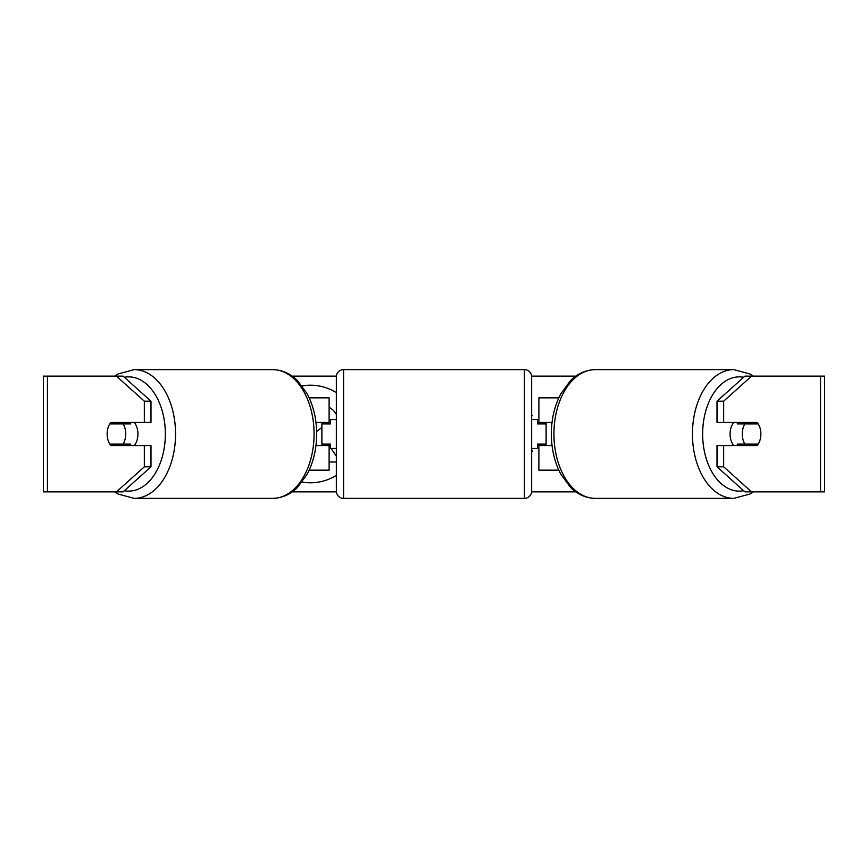 <?xml version="1.0" encoding="UTF-8"?>
<svg xmlns="http://www.w3.org/2000/svg" width="868" height="868" viewBox="0 0 868 868"><rect width="100%" height="100%" fill="white"/><g stroke="black" fill="none" stroke-linecap="round" stroke-linejoin="round"><path stroke-width="1.3" d="M329.113 423.877L329.113 422.423L315.952 422.423M329.113 422.423L329.113 397.837L309.192 397.837M309.192 470.163L329.113 470.163L329.113 444.123M321.887 445.577L321.887 422.423M315.952 445.577L329.113 445.577L330.567 447.682M558.808 397.837L538.887 397.837L538.887 422.423L552.048 422.423M558.808 470.163L538.887 470.163L538.887 444.123M546.113 445.577L546.113 444.123L537.433 444.123L537.433 448.463L531.65 448.463M546.113 444.123L546.113 422.423M538.887 423.877L538.887 422.423M552.048 445.577L538.887 445.577M733.796 445.577A14.463 9.298 -90 0 1 730.075 434A14.463 9.298 -90 0 1 733.796 422.423M742.259 434A14.463 9.298 -90 0 1 744.918 423.877L758.198 423.877A14.463 9.298 -90 0 1 760.856 434A14.463 9.298 -90 0 1 758.198 444.123L744.918 444.123A14.463 9.298 -90 0 1 742.259 434M738.223 422.423A14.463 9.298 -90 0 0 737.16 423.877L744.918 423.877M749.388 422.423A14.463 9.298 -90 0 1 750.44 423.877M750.44 444.123A14.463 9.298 -90 0 1 749.388 445.577M738.223 445.577A14.463 9.298 -90 0 1 737.16 444.123L744.918 444.123M336.35 392.651A48.792 48.792 0 0 0 302.118 385.924M302.118 482.076A48.792 48.792 0 0 0 336.35 475.349M292.158 376.137L336.383 376.137M531.617 376.137L575.842 376.137M292.158 491.863L336.383 491.863M531.617 491.863L575.842 491.863M531.65 449.841L532.67 450.568L531.65 451.924M531.65 414.698L532.258 415.512L531.65 415.989M47.458 376.137L43.4 376.137L43.4 491.863L47.458 491.863L47.458 376.137L123.082 376.137L150.989 401.19L144.338 401.19L116.442 376.137M116.442 491.863L144.338 466.81L150.989 466.81L123.082 491.863L47.458 491.863M820.542 491.863L820.542 376.137L824.6 376.137L824.6 491.863L744.918 491.863L717.011 466.81L717.011 445.577L723.662 445.577L723.662 466.81L751.558 491.863M744.918 376.137L751.558 376.137L723.662 401.19L717.011 401.19L744.918 376.137M820.542 376.137L751.558 376.137M717.011 401.19L717.011 422.423L723.662 422.423L723.662 401.19M723.662 422.423L757.146 422.423A14.463 9.298 -90 0 1 757.146 445.577L723.662 445.577M717.011 466.81L723.662 466.81M750.495 445.577A14.463 9.298 90 0 0 751.558 444.123M751.558 423.877A14.463 9.298 90 0 0 750.495 422.423M116.442 423.877A14.463 9.298 90 0 1 117.505 422.423M117.505 445.577A14.463 9.298 90 0 1 116.442 444.123M150.989 466.81L150.989 445.577L144.338 445.577L144.338 466.81M144.338 401.19L144.338 422.423L150.989 422.423L150.989 401.19M144.338 422.423L110.854 422.423A14.463 9.298 -90 0 0 107.144 434A14.463 9.298 -90 0 0 110.854 445.577L144.338 445.577M329.113 407.135L333.312 410.282L336.35 414.361M329.113 461.982L336.35 461.982M331.099 448.463L336.35 456.134M316.625 431.526L321.887 427.392M134.204 445.577A14.463 9.298 -90 0 0 137.925 434A14.463 9.298 -90 0 0 134.204 422.423M123.082 444.123A14.463 9.298 -90 0 0 125.741 434A14.463 9.298 -90 0 0 123.082 423.877L109.802 423.877A14.463 9.298 -90 0 0 107.144 434A14.463 9.298 -90 0 0 109.802 444.123L130.84 444.123A14.463 9.298 -90 0 1 129.777 445.577M117.56 444.123A14.463 9.298 -90 0 0 118.612 445.577M123.082 423.877L130.84 423.877A14.463 9.298 -90 0 0 129.777 422.423M118.612 422.423A14.463 9.298 -90 0 0 117.56 423.877M343.587 369.627A7.237 7.237 0 0 0 336.35 376.853L336.35 491.147A7.237 7.237 0 0 0 343.587 498.373L524.413 498.373A7.237 7.237 0 0 0 531.65 491.147L531.65 376.853A7.237 7.237 0 0 0 524.413 369.627L343.587 369.627L343.587 498.373M546.113 423.877L537.433 423.877L537.433 419.537L531.65 419.537M336.35 419.537L330.567 419.537L330.567 423.877L321.887 423.877M321.887 444.123L330.567 444.123L330.567 448.463L336.35 448.463M733.829 498.373L595.307 498.373A64.373 41.382 -90 0 1 553.925 434A64.373 41.382 -90 0 1 595.307 369.627L733.829 369.627A64.373 41.382 90 0 0 692.447 434A64.373 41.382 90 0 0 733.829 498.373L749.843 494.055L753.294 491.863M743.67 490.745A57.147 36.727 -90 0 1 702.646 434A57.147 36.727 -90 0 1 743.67 377.254M134.171 498.373L272.693 498.373A64.373 41.382 -90 0 0 314.075 434A64.373 41.382 -90 0 0 272.693 369.627L134.171 369.627A64.373 41.382 90 0 1 175.553 434A64.373 41.382 90 0 1 134.171 498.373L118.157 494.055L114.706 491.863M124.33 490.745A57.147 36.727 -90 0 0 165.354 434A57.147 36.727 -90 0 0 124.33 377.254M524.413 498.373L524.413 369.627M733.829 369.627L749.843 373.945L753.294 376.137M595.307 369.627C583.046 369.974 574.822 376.159 570.341 380.802L560.793 393.855C554.565 405.681 551.419 419.06 551.343 434C551.419 448.94 554.565 462.319 560.793 474.145L570.341 487.198C574.822 491.841 583.046 498.026 595.307 498.373M272.693 498.373C284.954 498.026 293.178 491.841 297.659 487.198L307.207 474.145C313.435 462.319 316.581 448.94 316.657 434C316.581 419.06 313.435 405.681 307.207 393.855L297.659 380.802C293.178 376.159 284.954 369.974 272.693 369.627M134.171 369.627L118.157 373.945L114.706 376.137"/></g></svg>
